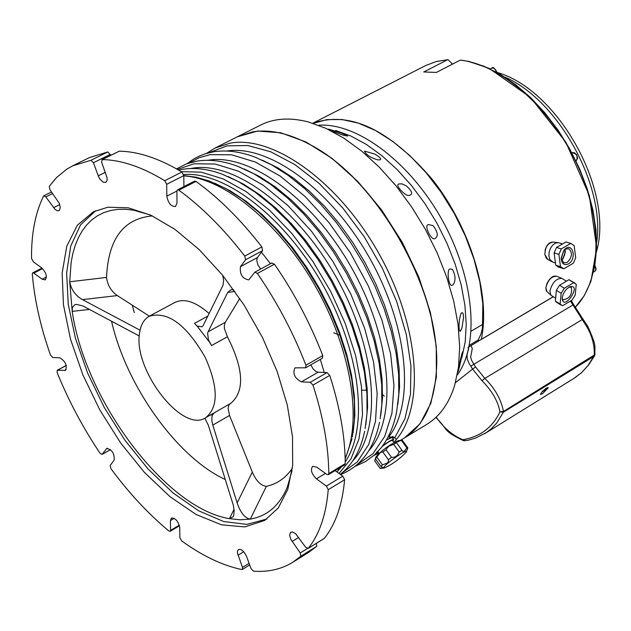 <?xml version="1.0" encoding="UTF-8"?>
<svg xmlns="http://www.w3.org/2000/svg" width="631" height="631" viewBox="0 0 631 631"><rect width="100%" height="100%" fill="white"/><g stroke="black" fill="none" stroke-linecap="round" stroke-linejoin="round"><path stroke-width="0.95" d="M227.412 336.757L224.455 328.688L224.32 325.572L225.267 322.346L208.096 331.796L207.631 333.302L208.419 339.801L211.551 345.551L227.412 336.757C243.771 368.969 244.907 391.165 230.812 403.343L205.611 417.746C218.539 407.334 218.413 387.229 205.249 357.438C186.397 324.618 167.743 310.886 149.271 316.226C144.168 319.089 140.989 324.413 139.727 332.206C132.179 368.472 182.122 433.828 205.611 417.746M214.587 412.619L212.686 414.575L211.937 416.981L211.866 420.767L212.781 425.105L229.526 415.474L228.099 408.225L228.872 405.157L230.173 403.706M229.526 415.474L252.305 472.067L237.146 502.939C240.577 512.869 244.962 518.256 250.286 519.1L266.377 486.335C260.816 485.665 256.123 480.909 252.305 472.067M292.366 468.21C285.788 477.959 277.127 484.009 266.377 486.335M239.772 298.479L225.267 322.346M212.781 425.105L237.146 502.939M233.809 289.897L231.127 289.684L227.696 292.453L208.096 331.796M207.844 316.092L194.474 323.395L197.763 326.755M209.279 341.805L211.551 345.551M194.474 323.395L197.117 326.053L201.975 326.826L203.214 325.47L222.924 285.449L223.626 280.566L222.743 275.392M213.791 413.337L212.473 413.826M234.046 509.288L229.471 518.658L233.21 516.702L233.762 515.243L234.148 510.589L233.296 505.139L208.333 425.223L204.823 418.172M225.346 479.521C177.256 457.617 126.239 386.03 111.553 321.218M139.317 336.015L82.984 305.996L76.28 304.363L74.568 304.876L72.376 307.549L72.202 311.367L89.436 309.435M106.536 277.427L69.725 281.781C71.224 289.747 75.468 295.694 82.472 299.615L117.334 295.592C111.135 291.262 107.538 285.204 106.536 277.427C108.264 239.007 123.534 218.507 152.347 215.92M117.334 295.592L149.373 316.17M149.271 316.226L174.826 302.47C184.244 298.021 195.673 301.705 209.106 313.528M82.472 299.615L140.09 330.218M292.074 470.568L287.342 487.053C279.596 505.494 267.244 516.182 250.286 519.1L240.198 519.794L229.471 518.658C165.669 508.499 85.004 400.464 72.202 311.367L69.725 281.781L71.145 262.236L72.896 253.339L75.326 245.104L78.441 237.595L82.227 230.859L86.668 224.951L91.74 219.927L97.411 215.818L103.665 212.671L110.464 210.509L117.768 209.366L125.522 209.263L133.693 210.202L150.186 214.919M197.117 326.053L209.027 341.513M212.686 414.575L209.949 415.269M266.952 518.982L246.863 524.4L223.674 521.529L198.631 510.787L172.997 492.914L148.001 468.912L124.764 440.012L104.328 407.563L87.606 373.063L75.365 338.05L68.235 304.142L66.626 272.931L70.751 246.003L80.587 224.802L95.817 210.62M107.948 207.205L128.267 207.82L150.88 215.234L174.842 229.298L199.104 249.537L222.522 275.124L244.008 304.923L262.512 337.561L277.175 371.501L287.318 405.126L292.532 436.881L292.658 465.355L287.807 489.333L278.318 507.9L264.744 520.409L244.773 526.924L221.442 524.811L196.067 514.47L169.976 496.66L144.46 472.445L120.726 443.088L99.872 410.04L82.858 374.853L70.506 339.186L63.447 304.718L62.146 273.16L66.791 246.161L77.337 225.243L93.427 211.74L107.948 207.205M292.697 562.324L300.806 556.242L300.246 552.945L290.686 539.134L289.637 535.175L290.441 532.469L292.429 531.909L295.474 533.542L305.633 547.211L308.259 548.339C319.483 534.205 326.14 514.651 328.246 489.68L326.393 486.067L316.431 478.819C311.548 473.936 310.278 469.779 312.629 466.341L316.794 467.169L326.787 474.409L328.325 474.717L328.798 473.589C328.554 446.59 323.285 417.091 312.976 385.091L310.278 382.283L301.373 381.858C294.614 378.214 292.461 373.544 294.906 367.849L305.672 367.794L305.925 365.239C293.431 332.987 277.254 302.383 257.385 273.436L254.94 272.119L248.772 279.88C242.351 278.705 239.575 274.304 240.458 266.676L245.522 259.806L244.765 256.083C223.76 228.879 201.786 206.905 178.833 190.168L177.469 189.876L176.909 191.161L177.003 203.032L175.481 206.518C171.056 206.582 168.177 203.127 166.829 196.162L166.694 184.307L164.73 180.703C142.07 166.947 121.247 159.903 102.269 159.572L101.638 162.222L107.152 178.052L106.986 180.821L105.771 182.398L103.034 182.091L100.045 179.228L98.617 176.727L93.427 162.719L90.935 160.274L72.652 165.843L66.894 169.092L56.585 177.508L49.289 186.366L49.991 189.813L59.204 203.206L60.284 207.567L59.369 210.47L57.602 210.888L55.142 209.508L45.818 196.872L43.87 195.768L43.539 196.123C35.257 213.049 31.266 233.825 31.55 258.458L33.277 261.786L41.685 267.883C46.197 272.624 47.38 276.623 45.243 279.888L42.198 279.21L33.806 273.105L32.717 272.852L32.291 274.067C34.476 299.812 40.534 326.803 50.48 355.04L52.744 357.517L59.732 357.801C65.403 361.184 67.32 365.365 65.49 370.35L57.224 370.287L57.121 372.558C68.598 400.756 82.882 427.613 99.982 453.153L102.056 454.423L106.734 448.412C112.129 449.714 114.605 453.626 114.148 460.157L110.165 465.489L110.898 468.652C128.945 493.063 148.253 513.815 168.808 530.923L170.173 531.302L170.551 530.395L170.441 520.536L171.482 517.996C175.568 518.035 178.321 521.285 179.756 527.737L179.843 537.596L181.625 540.877C202.362 555.903 222.412 565.455 241.76 569.541L242.343 569.462L242.501 567.411L237.461 553.087L237.54 550.871L238.471 549.53C241.389 548.891 244.071 551.171 246.516 556.353L251.012 568.586L253.504 571.173C268.254 572.23 281.323 569.28 292.697 562.324L308.606 552.425L316.77 546.32L316.423 543.323M101.906 159.651L119.235 151.195C138.292 151.448 159.17 158.389 181.862 172.026L183.81 175.607L183.889 186.602M72.652 165.843L89.468 157.576L107.854 151.937L110.693 155.313M177.469 189.876L194.608 181.129L195.973 181.412C218.941 198.024 240.9 219.864 261.857 246.918L262.599 250.633L257.487 257.511L256.738 260.217L257.842 264.839L260.721 268.995M271.716 263.127L274.453 264.184C294.259 292.989 310.365 323.458 322.756 355.6L322.488 358.148L305.672 367.794M310.838 364.828L312.905 368.67L315.792 371.399L318.111 372.203L327.047 372.59L329.745 375.382C339.951 407.279 345.11 436.699 345.236 463.651L344.755 464.771L328.325 474.717M335.116 470.6L342.767 476.121L344.613 479.718C342.388 504.658 335.613 524.211 324.287 538.385L323.861 538.653M353.115 432.795L354.867 415.348L354.37 396.15L351.609 375.579L346.616 354.054L339.478 332.009L330.321 309.908L319.333 288.241L306.753 267.449L292.847 247.991L277.916 230.268L262.291 214.635L246.295 201.415L230.26 190.846L214.532 183.1M338.776 469.803L341.623 466.664M345.22 461.868C369.048 427.266 360.34 351.388 322.496 284.329C284.818 217.167 224.983 171.175 183.629 174.519M365.838 424.766L367.589 407.358L367.108 388.231L364.379 367.763L359.433 346.356L352.35 324.46L343.272 302.517L332.371 281L319.878 260.374L306.067 241.058L291.222 223.461L275.676 207.938L259.751 194.798L243.779 184.276L228.075 176.546M352.8 460.835C382.212 430.168 376.912 351.081 337.727 279.927C298.818 208.624 234.511 160.795 192.305 168.225L190.578 168.532M380.769 415.308L382.504 397.948L382.031 378.915L379.341 358.566L374.443 337.317L367.439 315.595L358.447 293.841L347.649 272.521L335.266 252.084L321.565 232.942L306.84 215.502L291.396 200.114L275.558 187.06L259.656 176.593L244 168.879M368.89 450.589C397.648 418.984 391.867 340.188 352.784 269.942C313.954 199.554 250.144 152.749 208.025 160.258L207.773 160.298M187.099 163.666L193.851 158.909L199.349 156.046L205.185 153.806L213.436 151.826C226.348 149.768 240.277 151.566 255.224 157.206L271.535 164.801L288.154 175.339L304.726 188.661L320.903 204.499L336.323 222.538L350.647 242.414L363.566 263.687L374.79 285.906L384.074 308.583L391.228 331.212L396.11 353.313L398.642 374.42L398.8 394.099L396.607 411.964C393.783 426.193 388.688 438.064 381.313 447.568L374.948 454.446M397.853 404.384L399.557 387.087L399.092 368.165L396.426 347.981L391.591 326.929L384.665 305.42L375.784 283.911L365.112 262.835L352.871 242.627L339.312 223.705L324.728 206.455L309.419 191.209L293.699 178.273L277.892 167.862L262.315 160.164M388.049 437.07L388.996 436.605L392.222 437.646M389.004 438.458L390.297 437.133M206.495 153.404L215.013 148.08L230.22 143.127C273.554 135.129 338.808 181.925 378.766 253.339C418.976 324.594 425.444 405.488 396.52 439.239L392.458 436.415L390.975 437.457M388.996 436.605C415.301 402.562 407.768 324.926 369.032 257.038C330.518 189.024 268.53 144.27 226.829 151.038M393.594 439.531L392.088 437.464L386.44 439.988M392.845 440.982L393.641 439.594C392.387 439.294 388.672 441.432 382.496 445.999M376.557 452.143L378.032 451.764M382.055 446.59C387.694 442.315 391.165 440.264 392.458 440.454L393.973 442.536M377.646 451.236L379.16 453.326M376.084 456.812L376.186 456.584C382.82 449.595 390.163 444.295 398.208 440.683L401.695 440.257M375.398 458.863L380.935 466.49L383.088 467.587L380.209 468.447L374.696 460.843L375.816 457.388L375.398 458.863L380.012 452.932L381.447 452.048L382.859 452.072L385.943 449.706L388.735 446.22L393.649 444.374L396.489 442.647L396.142 442.402L401.363 440.328L402.286 440.272L407.823 447.868L406.411 451.859M382.859 452.072L388.42 459.715L388.404 461.616L387.363 463.051L382.441 464.889L376.896 457.254M393.649 444.374L399.21 452.009L397.806 454.675L396.094 456.339L394.06 457.278L391.504 457.349L385.943 449.706M401.363 440.328L406.916 447.939L404.092 451.449L402.554 451.181L396.489 442.647M406.916 447.939L407.823 447.868M399.21 452.009L402.042 450.282M388.42 459.715L391.504 457.349M380.935 466.49L382.441 464.889M380.738 468.447L380.209 468.447M383.845 467.524C384.752 464.085 409.259 447.245 406.317 452.072C399.636 459.045 392.277 464.369 384.232 468.028L383.845 467.524M396.52 439.239L393.918 442.457M215.013 148.08L237.067 136.943L252.368 131.934C269.871 128.992 289.4 133.386 310.965 145.106C378.6 180.032 442.512 295.182 436.368 371.06C434.175 403.714 423.456 426.059 404.203 438.088L400.362 440.422M318.332 149.46C380.958 186.524 438.253 289.755 436.573 362.502M237.311 136.824L257.59 131.059L280.74 132.762L305.964 141.959L332.048 158.381L357.674 181.349L381.495 209.776L402.239 242.225L418.803 277.001L430.326 312.25L436.258 346.151L436.392 376.975L430.847 403.241L420.049 423.787L404.432 437.946M237.556 136.698L260.611 125.064C274.193 118.257 290.142 117.232 308.441 121.988L325.896 128.33L343.816 138.126L361.784 151.188L379.357 167.247L396.094 185.94L411.578 206.818L425.404 229.368L437.228 253.039L446.756 277.214L453.76 301.31L458.09 324.72L459.676 346.876L458.5 367.266L454.659 385.431C449.004 403.477 439.697 416.468 426.737 424.395L404.668 437.804M335.66 130.483L350.852 135.996L366.414 144.475L381.976 155.747L397.167 169.589L411.609 185.672L424.947 203.624L436.841 223.019L447.008 243.377L455.188 264.192L461.198 284.96L464.905 305.167L466.238 324.342L465.197 342.026L461.845 357.84M343.54 135.247C336.883 133.117 331.898 131.074 328.585 129.118L341.773 133.157L347.697 136.067L343.54 135.247M377.701 159.872C370.468 157.687 366.051 154.753 364.45 151.085L374.775 154.035C379.767 157.016 381.597 158.941 380.256 159.809L377.701 159.872M409.503 195.231C406.829 197.771 394.028 184.859 398.926 183.952L401.813 183.826L406.23 185.814C411.436 190.459 412.863 193.504 410.513 194.94L409.503 195.231M435.737 237.966L435.453 238.155C432.101 242.651 423.085 224.707 428.544 224.612L433.024 225.559C437.512 231.538 438.419 235.678 435.737 237.966M453.76 283.824L452.601 285.173C448.396 288.044 446.314 267.923 450.274 269.035L452.443 269.342C455.361 274.99 455.803 279.817 453.76 283.824M461.868 328.23L460.315 331.267C457.475 330.983 459.857 311.714 461.995 312.826L462.626 312.818L463.201 313.788L463.564 317.464L461.868 328.23M459.478 366.911L458.027 371.935C458.248 368.504 462.152 351.325 462.736 351.767L459.478 366.911M457.388 374.956C479.986 343.643 474.315 277.766 442.189 220.053C410.213 162.254 357.304 122.595 318.781 125.214M478.566 339.352L478.077 341.379M469.385 345.26L478.124 340.077L480.972 334.075L482.423 328.167L482.818 303.842L479.82 281.883L473.952 259.057L465.355 236.033L454.273 213.515L441.045 192.179L426.075 172.681L409.819 155.589L392.774 141.399L375.461 130.491L358.384 123.148L342.026 119.511L326.842 119.622L313.228 123.4M455.456 382.67L472.603 369.088L481.95 380.667C491.92 390.636 497.93 401.024 499.981 411.838L503.325 412.248L503.475 411.459L499.981 411.838C492.503 427.495 480.136 436.794 462.886 439.72L463.698 440.761M312.834 123.274C349.361 110.512 389.232 129.284 432.432 179.59C470.616 227.957 490.847 295.426 481.279 339.407L469.07 346.837M460.338 60.095L468.999 61.436L489.183 68.393L530.426 97.371L565.81 142.117L589.307 195.452L596.674 247.936L590.955 281.284L584.29 295.6L575.346 307.234C601.643 280.606 603.299 220.874 577.239 164.691C551.32 108.469 501.598 64.741 460.338 60.095L436.36 72.431L423.78 71.973L447.718 59.7L436.037 61.593L425.381 65.679L436.179 61.538L447.718 59.7M452.482 64.133L448.026 59.622M464.937 440.84L462.886 439.72C452.758 435.556 443.861 428.031 436.179 417.138M435.855 417.438C449.722 431.367 441.874 430.09 463.627 440.738L467.957 440.272L475.38 438.143L486.517 432.487L491.241 428.804L496.786 422.951L503.325 412.248L594.094 356.263L594.93 354.717M570.471 301.066L586.925 326.905L587.887 326.558C597.218 347.602 594.386 344.715 594.93 354.654L503.475 411.459C501.109 399.352 494.893 388.333 484.821 378.403L481.95 380.667M587.887 326.558L582.949 319.12L484.821 378.403L475.585 366.966L472.603 369.088M480.909 339.699L553.3 296.751M588.644 364.852L581.727 372.479L575.322 377.504L484.829 433.584M586.925 326.905C592.257 336.244 594.702 345.764 594.268 355.474L588.21 365.254M542.447 393.768L540.365 394.446L542.147 391.646L546.359 388.136L548.292 387.718L542.447 393.768M542.289 391.528L545.586 389.469L542.352 391.599M481.279 339.407L553.237 296.712M557.978 242.627L553.308 242.115C547.842 242.903 545.042 247.068 544.892 254.616L546.296 258.26L547.953 259.538M547.811 259.459L544.892 254.616L545.176 249.892C546.825 244.434 549.609 241.854 553.521 242.138M546.967 291.601L546.32 290.883L545.823 287.744L546.998 283.485C549.995 277.711 553.245 275.313 556.723 276.283M333.696 332.805L339.928 335.235M561.622 278.271L556.637 276.252C551.526 276.228 547.921 280.054 545.823 287.744L546.959 291.577M566.425 281.205L561.866 278.374C556.219 278.358 552.22 282.601 549.885 291.128L550.895 295.15L551.502 295.616M555.359 301.121L556.376 290.292L561.148 293.297L560.115 304.126L555.359 301.121L556.597 302.296M559.579 285.251L568.949 279.707L573.729 282.688L564.351 288.249L559.579 285.251L556.376 290.292M574.983 283.098L568.949 279.707M560.115 304.126L562.671 305.719L572.009 300.143L575.188 295.134L576.261 284.321L573.729 282.688M564.351 288.249L561.148 293.297M562.189 297.793L563.231 294.062L564.816 291.238L566.867 288.817L569.825 286.789C582.618 283.327 563.728 312.187 562.15 298.518L562.189 297.793M562.166 298.116L563.12 299.835C569.809 298.487 572.53 294.33 571.284 287.357L569.138 287.121M367.258 390.226L361.839 390.179M384.255 396.189L382.063 394.107M562.537 243.937L558.277 242.659L555.446 243.093L552.685 245.08L550.453 248.298L549.12 252.203L548.907 256.154L549.846 259.491L552.945 262.173M560.494 266.7L563.885 268.759L573.303 263.23L575.701 257.787L574.123 245.53L570.747 243.44L561.29 248.937L558.877 254.411L560.494 266.7L555.73 265.17L558.711 267.126M555.73 265.17L554.105 252.897L558.877 254.411M561.29 248.937L556.518 247.431L554.105 252.897M556.518 247.431L565.968 241.949L570.747 243.44M571.063 243.519L565.968 241.949M568.334 263.955C564.075 265.698 561.685 263.774 561.172 258.189L563.798 250.491C571.773 240.048 577.917 258.434 568.334 263.955M561.172 258.568L563.885 262.898L567.198 262.449C572.254 257.243 572.767 252.645 568.744 248.677L565.463 249.119L563.751 250.554M564.966 249.45L565.36 252.037L563.12 258.6L561.519 260.177M563.877 250.412L561.196 258.757M227.696 292.453L234.906 291.435M170.441 520.536L174.211 518.303M170.551 530.395L179.307 525.181M106.205 448.886L107.404 448.199M102.246 454.249L110.48 449.587M64.551 370.547L66.168 369.679M57.555 370.216L66.263 365.515M42.198 279.21L46.442 277.017M33.806 273.105L42.561 268.617M53.548 207.694L59.74 204.594M45.818 196.872L52.625 193.496M98.262 175.836L105.345 172.318M102.269 159.572L119.235 151.195M90.935 160.274L107.854 151.937M93.427 162.719L110.346 154.374M166.829 196.162L176.909 191.012M178.833 190.168L195.973 181.412M164.73 180.703L181.862 172.026M166.694 184.307L183.81 175.607M240.458 266.676L257.487 257.511M257.385 273.436L274.453 264.184M244.765 256.083L261.857 246.918M245.522 259.806L262.599 250.633M301.373 381.858L318.111 372.203M310.278 382.283L327.047 372.59M312.976 385.091L329.745 375.382M305.925 365.239L322.756 355.6M316.431 478.819L325.399 473.408M326.393 486.067L342.767 476.121M328.246 489.68L344.613 479.718M328.798 473.589L345.236 463.651M292.074 541.508L298.652 537.446M300.246 552.945L307.297 548.568M300.806 556.242L316.77 546.32M308.259 548.339L324.287 538.385M238.013 555.233L243.724 551.739M242.501 567.411L249.087 563.357M261.455 252.171L270.478 263.703M320.311 359.394L324.247 372.464M336.97 471.941L340.085 467.603M345.149 458.224C362.62 419.694 350.923 348.257 315.098 285.717C279.344 223.129 224.66 178.423 183.818 175.891M132.265 305.183L134.316 312.621M352.311 436.936L354.393 420.98L354.346 401.229L351.846 379.909L346.916 357.477L339.636 334.43L330.155 311.296L318.694 288.588L305.491 266.85L290.867 246.563L275.163 228.193L258.734 212.142L241.965 198.741L225.235 188.259L208.893 180.884L196.107 177.193L183.81 175.568M339.028 473.416L350.978 458.832L358.96 438.955L362.525 414.464L361.421 386.275L355.6 355.521L345.236 323.506L330.754 291.601L312.755 261.218L292.035 233.691L269.532 210.194L246.224 191.69L223.114 178.873L201.163 172.153L181.223 171.64M365.12 428.552L367.013 413.415L366.942 393.673L364.434 372.4L359.512 350.055L352.264 327.11L342.838 304.095L331.433 281.521L318.308 259.901L303.763 239.725L288.13 221.434L271.764 205.438L255.042 192.061L238.329 181.554L221.986 174.109C208.072 169.021 195.097 167.396 183.085 169.242L178.668 170.118M341.75 473.171L357.241 461.979L368.701 444.508L375.492 421.358L377.172 393.444L373.544 361.981L364.679 328.42L350.939 294.377L332.963 261.518L311.635 231.459L288.02 205.651L263.293 185.293L238.636 171.253L215.203 164.028L194.025 163.784L177.477 169.431M380.13 418.7L381.826 404.487L381.716 384.76L379.192 363.559L374.293 341.308L367.084 318.505L357.722 295.631L346.395 273.215L333.357 251.745L318.907 231.703L303.369 213.523L287.081 197.59L270.423 184.236L253.741 173.706L237.406 166.19C223.011 160.85 209.595 159.146 197.156 161.086L186.303 163.957L176.483 168.863M356.957 464.81L372.866 453.799L384.744 436.439L391.93 413.321L393.965 385.375L390.613 353.81L381.936 320.091L368.299 285.859L350.339 252.794L328.94 222.546L305.175 196.58L280.235 176.112L255.326 162.017L231.632 154.808L210.186 154.634L199.199 157.671L189.395 162.901M393.649 437.015L392.632 438.214M392.821 438.474L393.949 437.18M394.809 437.709L404.952 418.676L410.45 394.47L410.955 366.035L406.317 334.58L396.678 301.523L382.418 268.388L364.19 236.735L342.854 208.064L319.436 183.692L295.04 164.691L270.802 151.819L247.786 145.509L226.963 145.871L209.145 152.702M375.185 453.878L378.363 452.23M468.052 347.586L468.557 349.085L467.05 354.756L467.192 358.865L469.038 363.369L472.595 369.096M468.32 61.459L483.788 66.184L499.578 73.882L515.298 84.412L530.568 97.545L544.995 112.973L558.214 130.333L569.88 149.184L579.708 169.061L587.445 189.466L592.903 209.871L595.972 229.771L596.587 248.677L594.773 266.148L590.6 281.781M596.713 242.312C605.31 185.23 558.041 100.053 505.045 77.148M571.828 152.734L571.97 152.655C576.663 153.491 578.138 156.133 576.387 160.566L575.937 160.818M475.585 366.966L473.873 364.268L470.789 366.24M582.949 319.12L573.642 304.568L473.873 364.268L471.625 360.388L470.647 357.083L472.264 348.643L471.097 345.52M542.542 391.244C548.599 387.41 548.339 387.694 541.753 392.088C546.761 388.988 548.662 387.497 547.456 387.631M471.191 331.172L482.873 324.279M565.36 252.037L562.749 259.049M565.092 249.876L564.571 255.232L561.866 259.901M594.946 265.761L595.909 269.808L595.238 271.014L593.668 271.977M595.956 268.412L594.765 265.351M490.279 68.905L492.07 68.022L493.734 68.235L495.777 70.049L496.794 72.234M496.857 72.273L494.649 68.818M289.471 481.082L287.342 487.053M139.885 211.559L133.693 210.202M170.173 531.302L179.472 525.773M102.056 454.423L110.528 449.627M57.224 370.287L66.239 365.42M32.717 272.852L41.977 268.104M43.87 195.768L51.537 191.974M254.94 272.119L272 262.875M308.07 548.505L324.097 538.558M242.343 569.462L249.671 564.942M352.011 438.75L345.173 459.155M340.511 467.342L337.072 472.012M210.596 181.586L208.893 180.884M364.686 431.225C360.632 450.329 352.508 464.7 340.298 474.338M224.486 175.158L221.986 174.109M379.562 422.328C373.828 449.138 360.829 466.538 340.551 474.52M240.782 167.625L237.406 166.19M374.94 454.525L365.601 461.529L355.087 466.356M379.034 453.145L374.057 455.33M376.186 456.584L375.816 457.388M384.232 468.028L380.517 468.47M596.54 251.509C614.168 190.601 558.167 89.689 497.149 72.431M571.97 152.655L574.376 152.686L576.639 154.753L577.657 158.05L576.387 160.566M588.597 364.923L581.743 372.503L574.147 378.253M594.599 355.774L588.636 364.868M571.315 300.561L573.642 304.568M312.763 123.25L425.381 65.679M546.738 291.38L550.895 295.15M551.249 295.458L555.627 298.218M556.274 302.091L561.03 305.096M547.463 259.262L551.786 261.668M552.59 262.062L555.438 262.977M563.12 258.6L562.773 259.018M558.261 266.984L563.018 268.514M594.994 265.485L596.121 269.043L594.978 271.204M491.715 68.164C492.866 66.578 494.625 67.974 497.007 72.352"/></g></svg>
